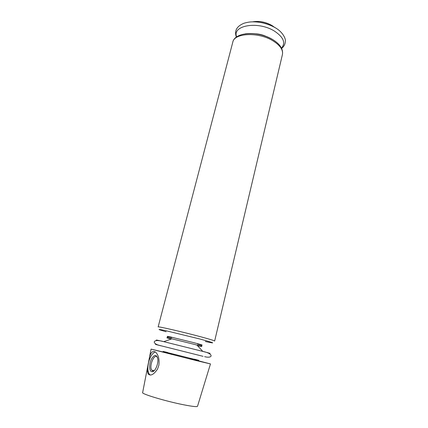 <?xml version="1.0" encoding="UTF-8"?>
<svg xmlns="http://www.w3.org/2000/svg" width="428" height="428" viewBox="0 0 428 428"><rect width="100%" height="100%" fill="white"/><g stroke="black" fill="none" stroke-linecap="round" stroke-linejoin="round"><path stroke-width="0.64" d="M190.198 358.653L210.469 363.923L196.083 360.542L151.084 349.12L171.462 353.983M210.469 363.923L197.533 406.236C197.228 407.012 192.643 406.536 183.762 404.802C165.898 401.32 140.801 393.76 142.647 392.551L151.084 349.12M148.666 362.04C149.864 353.057 152.25 349.826 155.824 352.346C158.488 355.17 159.51 359.45 158.884 365.186L157.536 369.075C153.716 374.671 150.603 376.298 148.19 373.96C147.339 372.317 147.264 369.664 147.954 365.994L148.666 362.04C150.271 356.433 152.496 353.052 155.337 351.902M274.396 27.221L272.015 25.53C265.702 21.983 259.266 20.747 252.718 21.817M167.573 352.479C162.554 351.276 162.608 351.335 167.733 352.661L189.636 358.15C198.924 360.419 200.491 360.75 194.333 359.151C201.47 360.991 200.031 360.692 190.043 358.257L166.824 352.437C161.597 351.083 161.843 351.094 167.562 352.469M150.319 375.056L149.361 374.227C148.093 372.478 147.628 369.733 147.954 365.994M151.603 371.622C149.121 370.867 149.03 363.944 151.368 359.22C154.38 354.304 156.52 354.186 157.798 358.867C158.537 363.693 155.305 371.44 152.454 371.681L151.603 371.622M154.38 370.482L152.694 370.835L151.865 370.22C148.623 366.55 154.299 352.934 157.295 357.203L157.536 357.562M276.879 28.746L275.509 27.857C267.404 23.219 258.844 21.266 249.818 21.994M281.48 48.097C285.872 42.944 283.609 37.332 274.685 31.255C258.357 20.699 231.698 25.322 236.657 36.92M266.708 36.674C263.022 34.919 259.143 33.956 255.067 33.769M275.348 41.323L272.668 39.531C263.798 34.625 254.66 32.721 245.249 33.817M273.016 40.853C258.598 31.742 234.202 32.903 232.795 42.169C234.87 31.661 258.785 30.757 272.973 39.734C280.169 44.266 283.32 49.199 282.426 54.543C283.277 49.921 280.142 45.352 273.016 40.853M282.426 54.543L214.647 341.03C214.465 340.656 209.971 339.281 201.155 336.895C183.259 332.053 157.162 326.045 158.141 326.944L232.795 42.169M207.628 352.897C212.315 353.956 210.704 353.464 202.808 351.404L163.731 341.662C155.792 339.768 154.139 339.452 158.772 340.715M203.027 356.315L161.11 345.803C153.149 343.839 153.187 343.871 161.228 345.894M205.344 341.533C216.664 343.93 214.845 343.09 199.881 339.003L164.491 330.373C156.766 328.795 157.311 329.255 166.123 331.754M197.436 345.615C203.466 346.98 203.295 346.798 196.928 345.07C200.86 346.065 202.428 346.247 201.625 345.599C200.743 345.15 203.91 345.754 197.554 344.144C204.755 345.738 203.471 345.236 193.691 342.635L170.943 337.05C165.829 335.937 166.107 336.157 171.778 337.713C165.411 336.157 168.488 337.109 167.498 337.093C166.487 337.285 167.953 337.863 171.896 338.826C165.459 337.366 165.224 337.446 171.189 339.072M204.616 356.652C212.625 358.851 214.476 353.785 202.808 351.404L196.928 345.07L193.328 344.123L171.896 338.826L163.731 341.662C152.309 338.286 151.566 343.625 159.671 345.45M171.548 353.646L171.355 354.395M190.278 358.316L190.096 359.071M148.184 373.965L149.361 374.227M153.443 370.883L152.454 371.681M151.865 370.22L154 370.702M236.379 37.118C234.143 30.827 236.705 26.194 244.062 23.214C248.524 21.946 252.146 21.368 259.962 22.336C265.804 23.39 271.084 25.3 275.819 28.061C283.122 32.394 285.829 39.082 285.353 40.986C285.305 43.998 284.064 46.47 281.629 48.401"/></g></svg>
